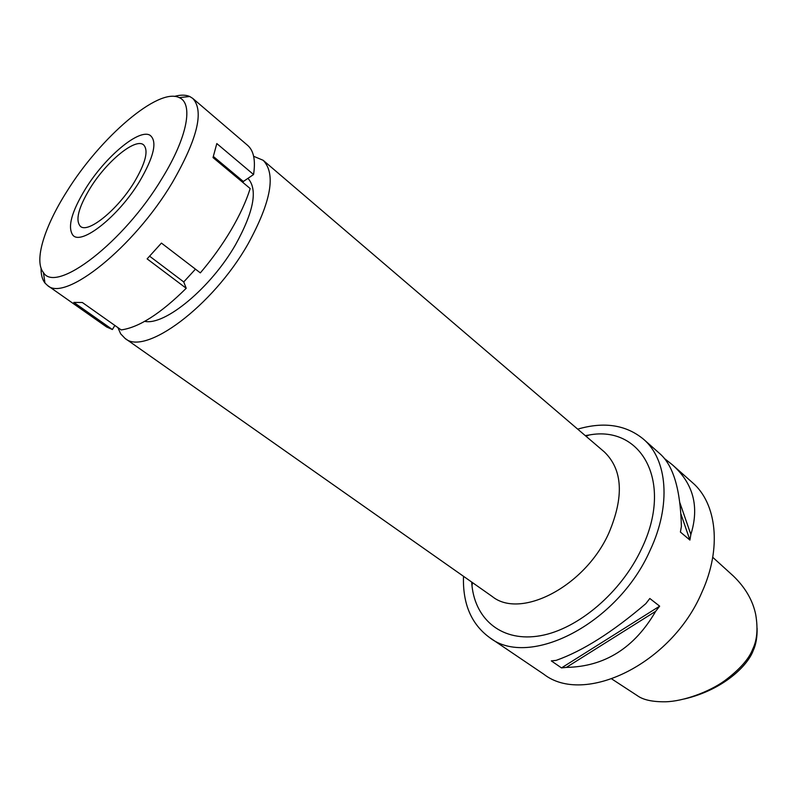 <?xml version="1.0" encoding="UTF-8"?>
<svg xmlns="http://www.w3.org/2000/svg" width="797" height="797" viewBox="0 0 797 797"><rect width="100%" height="100%" fill="white"/><g stroke="black" fill="none" stroke-linecap="round" stroke-linejoin="round"><path stroke-width="1.2" d="M684.444 698.949C723.806 689.664 747.805 665.316 753.125 650.8C755.974 644.673 757.299 637.142 757.1 628.205M611.857 679.014L637.172 695.542C642.96 699.846 652.354 701.928 665.375 701.788C683.358 701.42 709.111 691.916 724.503 680.847C739.556 669.619 748.971 659.029 752.747 649.067C757.11 640.13 758.096 628.644 755.715 614.587C752.826 600.48 745.384 587.618 733.37 576.022L712.747 557.302M577.695 429.145C604.056 421.464 625.994 424.811 643.508 439.197C667.338 459.411 671.552 504.909 650.123 550.299C617.745 624.161 528.819 668.773 489.567 637.55L543.723 674.162C584.012 705.833 671.502 664.16 701.858 592.37C722.052 548.266 716.732 503.276 692.404 482.574L672.847 465.219M489.567 637.55C471.286 624.151 462.599 603.737 463.495 576.301M566.378 667.388L561.496 667.906L551.315 660.892L556.196 660.364C582.717 650.97 612.594 632.061 645.829 603.658L649.824 598.487L659.657 606.158L655.692 611.289C634.402 648.001 604.624 666.7 566.378 667.388L655.692 611.289M664.429 458.514L672.18 464.621C693.33 483.301 699.557 506.593 690.86 534.488L689.903 540.067L680.399 532.047L681.385 526.448C680.508 489.926 673.405 465.747 660.095 453.901L659.697 453.553M471.655 582.029L472.003 585.964C475.799 620.395 502.777 642.442 540.436 635.717C578.004 629.142 621.371 592.41 641.645 548.655C673.863 481.916 641.376 425.19 589.172 434.993L585.277 435.62M124.99 338.346L492.217 596.485C520.481 619.548 584.799 586.682 608.749 533.293C624.19 496.84 622.736 469.732 604.385 451.959L263.169 160.297C276.18 173.866 271.129 201.771 248.006 244.012C212.64 306.456 144.626 356.438 124.99 338.346L120.666 333.833L117.896 327.597M253.635 156.282L263.169 160.297M144.705 321.34C164.74 325.923 210.856 287.886 235.553 244.699C253.864 211.514 257.999 189.397 247.937 178.359M679.891 502.787L690.86 534.488M680.957 514.055L689.903 540.067M659.657 606.158L561.496 667.906M134.324 182.085C145.622 162.867 148.73 150.474 143.649 144.924C135.639 137.393 106.509 161.412 90.081 188.311C78.365 207.768 75.147 220.46 80.437 226.378C88.059 233.7 117.637 209.8 134.324 182.085M85.409 188.969C104.945 157.089 139.306 128.068 150.165 135.36C157.507 141.378 153.99 156.7 139.624 181.337C118.524 216.495 80.965 245.994 72.786 235.065C67.386 227.115 71.591 211.753 85.409 188.969C71.591 211.753 67.386 227.115 72.786 235.065C80.965 245.994 118.524 216.495 139.624 181.337C153.99 156.7 157.507 141.378 150.165 135.36C139.306 128.068 104.945 157.089 85.409 188.969M243.065 182.613L243.344 181.487L253.556 174.533C255.707 160.366 253.725 150.643 247.618 145.353L192.774 98.42C204.321 110.833 197.487 138.927 172.272 182.692C133.776 247.568 64.866 302.252 47.571 285.505L44.971 283.045C42.261 279.578 40.956 274.626 41.075 268.2M47.571 285.505L106.649 326.989L112.387 329.52L114.848 325.445M112.387 329.52L73.812 302.412L82.34 302.501L121.194 329.918C138.957 327.457 160.635 313.58 186.219 288.275L183.738 281.939L195.454 269.147M186.219 288.275L147.126 258.876L161.432 243.085L200.336 272.883C212.062 259.115 222.333 244.789 231.14 229.915C239.847 215.051 246.193 201.262 250.178 188.54L213.018 157.577L216.814 143.57L253.556 174.533M174.394 96.417C180.59 94.704 185.711 94.733 189.746 96.507L192.774 98.42M213.377 156.491L243.344 181.487M149.657 256.226L183.738 281.939M162.19 178.169C123.993 242.308 55.92 294.143 43.437 272.554C33.733 260.988 44.313 226.916 66.789 191.579C100.203 137.502 158.513 87.062 179.195 97.623C193.591 103.341 187.504 137.164 162.19 178.169M752.747 649.067L753.125 650.8M660.085 453.901L643.508 439.197M472.442 582.587L472.003 585.964M586.014 436.258L589.172 434.993M43.437 272.554L44.971 283.045M179.195 97.623L189.746 96.507"/></g></svg>
